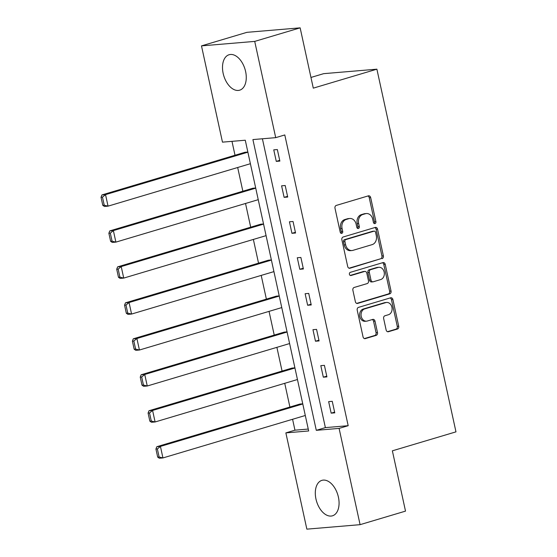 <?xml version="1.0" encoding="UTF-8"?>
<svg xmlns="http://www.w3.org/2000/svg" width="557" height="557" viewBox="0 0 557 557"><rect width="100%" height="100%" fill="white"/><g stroke="black" fill="none" stroke-linecap="round" stroke-linejoin="round"><path stroke-width="0.84" d="M375.007 223.587A1.629 1.295 85.2 0 0 375.905 221.63L370.663 197.582A2.325 1.845 85.2 0 0 368.685 195.792A2.325 1.845 85.2 0 0 368.386 195.848L336.282 205.422A2.325 1.845 85.2 0 0 334.994 208.221L340.236 232.262A1.629 1.295 85.2 0 0 342.729 231.517L342.054 228.405A7.45 5.911 85.2 0 1 346.182 219.465L348.856 218.664A7.45 5.911 85.2 0 1 349.81 218.483A7.45 5.911 85.2 0 1 356.146 224.206L356.821 227.319A1.629 1.295 85.2 0 0 359.321 226.574L358.638 223.461A7.45 5.911 85.2 0 1 362.767 214.515L365.448 213.721A7.45 5.911 85.2 0 1 366.395 213.54A7.45 5.911 85.2 0 1 372.73 219.263L373.413 222.368A1.629 1.295 85.2 0 0 375.007 223.587M374.053 223.406A1.629 1.295 85.2 0 0 374.471 221.749L369.228 197.7A2.325 1.845 85.2 0 0 367.885 196.001M340.877 233.299A1.629 1.295 85.2 0 0 341.295 231.642L340.612 228.53L342.054 228.405M357.462 228.356A1.629 1.295 85.2 0 0 357.879 226.692L357.204 223.58L358.638 223.461M315.965 499.03A18.499 11.112 73.4 0 1 321.904 480.357A18.499 11.112 73.4 0 1 338.412 497.143A18.499 11.112 73.4 0 1 332.473 515.81A18.499 11.112 73.4 0 1 315.965 499.03M223.162 73.406A18.499 11.112 73.4 0 1 229.101 54.732A18.499 11.112 73.4 0 1 245.609 71.512A18.499 11.112 73.4 0 1 239.67 90.185A18.499 11.112 73.4 0 1 223.162 73.406M386.14 329.995A2.325 1.845 85.2 0 0 388.118 331.777A2.325 1.845 85.2 0 0 388.417 331.721L397.426 329.034A2.325 1.845 85.2 0 0 398.715 326.242L392.894 299.534A2.325 1.845 85.2 0 0 390.917 297.751A2.325 1.845 85.2 0 0 390.617 297.807L358.513 307.38A2.325 1.845 85.2 0 0 357.218 310.172L363.046 336.881A2.325 1.845 85.2 0 0 365.023 338.67A2.325 1.845 85.2 0 0 365.322 338.607L376.198 335.363A2.325 1.845 85.2 0 0 377.493 332.571L375 321.145A2.325 1.845 85.2 0 0 373.023 319.356A2.325 1.845 85.2 0 0 372.724 319.412L367.328 321.02A6.224 4.943 85.2 0 1 366.527 321.173A6.224 4.943 85.2 0 1 361.145 315.889A6.224 4.943 85.2 0 1 364.689 308.912L385.82 302.611A6.224 4.943 85.2 0 1 386.621 302.458A6.224 4.943 85.2 0 1 392.01 307.743A6.224 4.943 85.2 0 1 388.466 314.719L384.943 315.77A2.325 1.845 85.2 0 0 383.648 318.562L386.14 329.995M201.488 45.883L246.918 32.334L300.146 27.85L313.292 88.145L376.894 69.179L455.967 431.856L392.372 450.822L405.517 511.117L360.087 524.666L306.858 529.15L285.866 432.886L308.669 430.965L245.275 140.225L222.473 142.146L201.488 45.883L254.716 41.399L275.708 137.656L252.906 139.577L316.292 430.324L339.095 428.403L360.087 524.666M300.146 27.85L254.716 41.399M262.403 138.777L325.379 427.616L348.181 425.694L284.794 134.947L275.708 137.656M348.181 425.694L339.095 428.403M382.081 258.65A2.325 1.845 85.2 0 0 383.369 255.858L377.549 229.15A2.325 1.845 85.2 0 0 375.571 227.367A2.325 1.845 85.2 0 0 375.272 227.423L343.168 236.997A2.325 1.845 85.2 0 0 341.873 239.788L347.7 266.497A2.325 1.845 85.2 0 0 349.678 268.286A2.325 1.845 85.2 0 0 349.977 268.223L380.64 258.775A2.325 1.845 85.2 0 0 381.935 255.976L376.107 229.275A2.325 1.845 85.2 0 0 374.764 227.569M385.221 264.345L391.042 291.046A2.325 1.845 85.2 0 1 389.754 293.845L357.65 303.419A2.325 1.845 85.2 0 1 357.35 303.474A2.325 1.845 85.2 0 1 355.373 301.685L352.88 290.26A2.325 1.845 85.2 0 1 354.168 287.461L367.188 283.583A2.325 1.845 85.2 0 0 368.476 280.784L366.826 273.202A2.325 1.845 85.2 0 0 364.849 271.419A2.325 1.845 85.2 0 0 364.55 271.475L350.994 275.513A1.629 1.295 85.2 0 1 350.304 272.345L382.944 262.612A2.325 1.845 85.2 0 1 383.244 262.556A2.325 1.845 85.2 0 1 385.221 264.345L383.78 264.464L389.608 291.172L391.042 291.046M376.894 69.179L323.666 73.663L310.959 77.451M294.911 367.843L292.035 368.086L148.991 410.739L152.59 410.439L294.938 367.989M279.224 295.906L276.356 296.15L133.304 338.802L136.904 338.503L279.252 296.052M263.538 223.97L260.669 224.213L117.624 266.866L121.217 266.566L263.572 224.116M247.851 152.033L244.983 152.277L101.938 194.929L105.531 194.63L247.886 152.179M231.977 141.346L235.012 155.25M237.679 167.497L242.852 191.218M245.526 203.465L250.692 227.186M253.365 239.433L258.539 263.155M261.205 275.402L266.378 299.123M269.052 311.37L274.225 335.091M276.892 347.338L282.065 371.059M284.738 383.307L289.905 407.028M292.578 419.275L294.952 430.178L308.258 429.057M255.698 188.001L252.822 188.245L109.778 230.897L113.377 230.598L255.726 188.148M271.377 259.938L268.509 260.182L125.464 302.834L129.064 302.535L271.412 260.084M287.064 331.875L284.195 332.118L141.151 374.77L144.743 374.471L287.099 332.021M302.75 403.811L299.882 404.055L156.83 446.707L160.43 446.408L302.785 403.957M294.952 430.178L285.866 432.886M325.379 427.616L316.292 430.324M331.164 413.155L328.651 401.625L332.25 401.325L334.764 412.855L331.164 413.155L334.604 412.131M323.325 377.186L320.811 365.657L324.404 365.357L326.917 376.887L323.325 377.186L326.764 376.163M315.478 341.218L312.964 329.688L316.564 329.389L319.077 340.919L315.478 341.218L318.917 340.195M307.638 305.25L305.125 293.72L308.724 293.421L311.238 304.951L307.638 305.25L311.078 304.226M299.798 269.282L297.285 257.752L300.877 257.452L303.391 268.982L299.798 269.282L303.238 268.258M291.952 233.313L289.438 221.783L293.038 221.484L295.551 233.014L291.952 233.313L295.391 232.29M284.112 197.345L281.598 185.815L285.198 185.516L287.711 197.046L284.112 197.345L287.551 196.322M276.272 161.377L273.759 149.847L277.351 149.548L279.865 161.077L276.272 161.377L279.711 160.353M366.395 213.54L364.96 213.658A7.45 5.911 85.2 0 0 364.006 213.839L365.448 213.721M357.204 223.58A7.45 5.911 85.2 0 1 361.333 214.64L364.006 213.839M349.81 218.483L348.369 218.609A7.45 5.911 85.2 0 0 347.415 218.79L348.856 218.664M340.612 228.53A7.45 5.911 85.2 0 1 344.741 219.583L347.415 218.79M349.037 268.195L380.64 258.775M375.592 232.387A1.629 1.295 85.2 0 0 373.998 231.176L345.82 239.58A1.629 1.295 85.2 0 0 344.915 241.536L345.632 244.815A7.45 5.911 85.2 0 0 351.961 250.539A7.45 5.911 85.2 0 0 352.915 250.358L372.18 244.614A7.45 5.911 85.2 0 0 376.309 235.667L375.592 232.387M372.981 231.259A1.629 1.295 85.2 0 0 372.563 231.294L373.998 231.176M351.961 250.539L350.527 250.657A7.45 5.911 85.2 0 1 344.191 244.934L343.474 241.654A1.629 1.295 85.2 0 1 344.379 239.698L372.563 231.294M356.71 303.391L388.313 293.964A2.325 1.845 85.2 0 0 389.608 291.172M364.849 271.419L363.408 271.538A2.325 1.845 85.2 0 0 363.108 271.593L350.214 275.443M380.703 279.551A6.224 4.943 85.2 0 0 384.246 272.575A6.224 4.943 85.2 0 0 378.857 267.29A6.224 4.943 85.2 0 0 378.064 267.444L370.614 269.665A2.325 1.845 85.2 0 0 369.326 272.457L370.976 280.039A2.325 1.845 85.2 0 0 372.953 281.828A2.325 1.845 85.2 0 0 373.253 281.772L380.703 279.551M378.857 267.29L377.416 267.416A6.224 4.943 85.2 0 0 376.623 267.562L378.064 267.444M372.953 281.828L371.519 281.946A2.325 1.845 85.2 0 1 369.535 280.164L367.885 272.582A2.325 1.845 85.2 0 1 369.173 269.783L376.623 267.562M383.78 264.464A2.325 1.845 85.2 0 0 382.443 262.765M386.621 302.458L385.179 302.576A6.224 4.943 85.2 0 0 384.386 302.73L385.82 302.611M366.527 321.173L365.093 321.292A6.224 4.943 85.2 0 1 359.704 316.007A6.224 4.943 85.2 0 1 363.248 309.031L384.386 302.73M364.382 338.579L374.764 335.488A2.325 1.845 85.2 0 0 376.052 332.689L373.559 321.264A2.325 1.845 85.2 0 0 372.215 319.558M387.484 331.694L395.985 329.159A2.325 1.845 85.2 0 0 397.28 326.36L391.453 299.659A2.325 1.845 85.2 0 0 390.116 297.953M250.399 163.709L108.044 206.153L104.451 206.459L102.787 205.345L104.229 205.22L102.467 197.15L101.033 197.275L102.787 205.345M102.467 197.15L105.531 194.63L108.044 206.153L104.229 205.22M101.033 197.275L101.938 194.929M258.239 199.678L115.891 242.121L112.291 242.427L110.634 241.313L112.068 241.188L110.314 233.118L108.873 233.244L110.634 241.313M110.314 233.118L113.377 230.598L115.891 242.121L112.068 241.188M108.873 233.244L109.778 230.897M266.086 235.646L123.731 278.089L120.138 278.396L118.474 277.282L119.915 277.156L118.154 269.087L116.712 269.212L118.474 277.282M118.154 269.087L121.217 266.566L123.731 278.089L119.915 277.156M116.712 269.212L117.624 266.866M273.926 271.614L131.577 314.057L127.978 314.364L126.321 313.25L127.755 313.125L125.993 305.055L124.559 305.18L126.321 313.25M125.993 305.055L129.064 302.535L131.577 314.057L127.755 313.125M124.559 305.18L125.464 302.834M281.765 307.582L139.417 350.026L135.817 350.332L134.16 349.218L135.602 349.093L133.84 341.023L132.399 341.149L134.16 349.218M133.84 341.023L136.904 338.503L139.417 350.026L135.602 349.093M132.399 341.149L133.304 338.802M289.612 343.551L147.257 386.001L143.664 386.3L142 385.186L143.441 385.061L141.68 376.992L140.246 377.117L142 385.186M141.68 376.992L144.743 374.471L147.257 386.001L143.441 385.061M140.246 377.117L141.151 374.77M297.452 379.519L155.104 421.969L151.504 422.269L149.847 421.155L151.281 421.029L149.527 412.96L148.085 413.085L149.847 421.155M149.527 412.96L152.59 410.439L155.104 421.969L151.281 421.029M148.085 413.085L148.991 410.739M305.299 415.487L162.943 457.938L159.344 458.237L157.687 457.123L159.128 456.998L157.366 448.928L155.925 449.053L157.687 457.123M157.366 448.928L160.43 446.408L162.943 457.938L159.128 456.998M155.925 449.053L156.83 446.707M374.471 221.749L375.905 221.63M341.295 231.642L342.729 231.517M357.879 226.692L359.321 226.574M361.333 214.64L362.767 214.515M344.741 219.583L346.182 219.465M369.228 197.7L370.663 197.582M349.371 268.279L349.977 268.223M376.107 229.275L377.549 229.15M381.935 255.976L383.369 255.858M344.379 239.698L345.82 239.58M343.474 241.654L344.915 241.536M344.191 244.934L345.632 244.815M388.313 293.964L389.754 293.845M357.044 303.468L357.65 303.419M363.108 271.593L364.55 271.475M350.576 275.548L350.994 275.513M369.173 269.783L370.614 269.665M367.885 272.582L369.326 272.457M369.535 280.164L370.976 280.039M363.248 309.031L364.689 308.912M373.559 321.264L375 321.145M376.052 332.689L377.493 332.571M374.764 335.488L376.198 335.363M364.717 338.663L365.322 338.607M391.453 299.659L392.894 299.534M397.28 326.36L398.715 326.242M395.985 329.159L397.426 329.034M387.818 331.77L388.417 331.721M372.772 231.252L374.207 231.134"/></g></svg>
